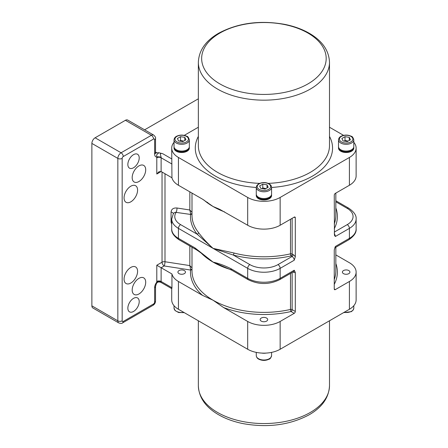 <?xml version="1.0" encoding="UTF-8"?>
<svg xmlns="http://www.w3.org/2000/svg" width="448" height="448" viewBox="0 0 448 448"><rect width="100%" height="100%" fill="white"/><g stroke="black" fill="none" stroke-linecap="round" stroke-linejoin="round"><path stroke-width="0.67" d="M353.808 142.29A22.954 13.255 180 0 1 356.126 148.092A22.954 13.255 180 0 1 349.406 157.466L349.406 185.265L335.339 193.385A1.529 0.885 120 0 0 334.258 195.261L334.46 235.306L335.339 236.494L349.406 228.374L349.406 238.37A3.063 1.77 60 0 1 348.774 239.77L334.746 247.867A3.063 1.77 -120 0 0 335.339 246.49L334.258 249.911L334.258 288.971A1.529 0.885 120 0 0 334.572 289.671A1.529 0.885 120 0 0 335.339 289.598L334.258 288.971M292.953 271.998L293.138 272.104A4.592 2.649 -120 0 0 295.299 272.401L294.218 270.228L280.151 278.354L280.151 268.358L294.218 260.232L295.299 256.816L295.299 217.75A1.529 0.885 120 0 0 294.986 217.05A1.529 0.885 120 0 0 294.218 217.129L295.299 217.75M295.299 272.401L295.299 311.461L292.141 309.641A1.529 0.885 -60 0 1 291.06 311.511L294.218 313.337A1.529 0.885 120 0 0 295.299 311.461M294.218 313.337L280.151 321.457A22.954 13.255 180 0 1 247.688 321.457L223.608 307.558A73.455 42.409 0 0 0 291.06 311.511A1.529 0.459 -102.9 0 1 290.494 309.445A1.529 0.885 180 0 1 292.141 309.641L292.141 272.462M171.713 288.624L171.713 299.908A22.954 13.255 0 0 0 178.438 309.277L247.688 349.261A22.954 13.255 0 0 0 280.151 349.261L349.406 309.277A22.954 13.255 0 0 0 356.126 299.908L356.126 272.104A22.954 13.255 180 0 1 349.406 281.478L335.339 289.598M349.406 157.466L280.151 197.45A22.954 13.255 180 0 1 247.688 197.45L178.438 157.466A22.954 13.255 180 0 1 171.713 148.092A22.954 13.255 180 0 1 174.031 142.29M219.615 209.294L247.688 225.249A22.954 13.255 0 0 0 280.151 225.249L294.218 217.129M329.493 127.226L343.577 135.358M184.268 135.358L198.346 127.226M189.308 147.022A7.65 4.418 180 0 1 189.336 147.409L189.336 148.092A7.65 4.418 180 0 1 187.096 151.217A7.65 4.418 180 0 1 178.758 152.174A7.65 4.418 180 0 1 174.031 148.092L174.031 147.409A7.65 4.418 180 0 1 174.059 147.022M271.544 194.499A7.65 4.418 180 0 1 271.572 194.886L271.572 195.574A7.65 4.418 180 0 1 269.332 198.699A7.65 4.418 180 0 1 260.994 199.657A7.65 4.418 180 0 1 256.273 195.574L256.273 194.886A7.65 4.418 180 0 1 256.301 194.499M353.78 147.022A7.65 4.418 180 0 1 353.808 147.409L353.808 148.092A7.65 4.418 180 0 1 351.568 151.217A7.65 4.418 180 0 1 343.23 152.174A7.65 4.418 180 0 1 338.509 148.092L338.509 147.409A7.65 4.418 180 0 1 338.537 147.022M353.808 147.409A7.65 4.418 180 0 1 351.568 150.528A7.65 4.418 180 0 1 343.23 151.486A7.65 4.418 180 0 1 338.509 147.409M351.568 149.761A7.65 4.418 180 0 1 343.23 150.718A7.65 4.418 180 0 1 338.509 146.636L338.509 139.888A7.65 4.418 0 0 0 343.23 143.97A7.65 4.418 0 0 0 351.568 143.013A7.65 4.418 0 0 0 353.808 139.888L353.808 146.636A7.65 4.418 180 0 1 351.568 149.761M350.426 139.798L347.301 141.602L343.034 140.946L341.891 138.482L345.016 136.679L349.283 137.334L350.426 139.798M348.135 141.126L345.016 140.426L345.016 136.679M349.283 140.459L349.283 137.334M345.016 140.426L344.182 141.12M189.336 147.409A7.65 4.418 180 0 1 187.096 150.528A7.65 4.418 180 0 1 178.758 151.486A7.65 4.418 180 0 1 174.031 147.409M187.096 149.761A7.65 4.418 180 0 1 178.758 150.718A7.65 4.418 180 0 1 174.031 146.636L174.031 139.888A7.65 4.418 0 0 0 178.758 143.97A7.65 4.418 0 0 0 187.096 143.013A7.65 4.418 0 0 0 189.336 139.888L189.336 146.636A7.65 4.418 180 0 1 187.096 149.761M185.948 139.798L182.829 141.602L178.562 140.946L177.419 138.482L180.538 136.679L184.806 137.334L185.948 139.798M183.658 141.126L180.538 140.426L180.538 136.679M184.806 140.459L184.806 137.334M180.538 140.426L179.71 141.12M271.572 194.886A7.65 4.418 180 0 1 269.332 198.01A7.65 4.418 180 0 1 260.994 198.968A7.65 4.418 180 0 1 256.273 194.886M271.572 194.118A7.65 4.418 180 0 1 263.922 198.537A7.65 4.418 180 0 1 256.273 194.118L256.273 187.37A7.65 4.418 0 0 0 263.922 191.789A7.65 4.418 0 0 0 271.572 187.37L271.572 194.118M259.655 185.959L262.78 184.156L267.047 184.817L268.19 187.281L265.065 189.084L260.798 188.423L259.655 185.959M265.894 188.602L262.78 187.902L261.946 188.602M262.78 187.902L262.78 184.156M267.047 184.817L267.047 187.942M261.783 353.086A7.65 4.418 0 0 0 266.062 353.086M191.996 267.915L189.834 265.591L190.652 269.612A3.097 0.37 -84.4 0 1 190.557 270.032A1.529 1.249 -175.2 0 0 191.996 269.237M190.652 269.612A1.529 1.042 -175.9 0 0 191.996 268.996M191.996 212.313L189.834 209.989L190.652 214.01A3.097 0.37 -84.4 0 1 190.557 214.43A73.455 42.409 0 0 0 197.154 234.181L180.6 224.627A3.063 1.77 120 0 0 178.438 228.374A22.954 13.255 0 0 1 171.713 219.005L173.454 213.332L175.196 212.257L190.557 214.43A1.529 1.249 -175.2 0 0 191.996 213.634M189.834 191.845L189.834 209.989L177.01 208.006A3.063 0.644 -81.2 0 1 176.215 212.212A19.891 11.486 180 0 0 180.6 224.627M190.652 214.01A1.529 1.042 -175.9 0 0 191.996 213.394M162.042 172.049L162.042 262.203L156.794 265.233L161.123 267.73L164.203 265.955A3.063 1.77 60 0 1 162.042 262.203A3.063 1.77 180 0 1 164.993 261.75L164.993 173.757M171.713 148.092L171.942 177.772L161.123 171.522L158.962 171.735L156.794 174.02L156.794 165.9M178.438 309.277L178.438 281.478L202.518 295.378A73.455 42.409 0 0 1 190.557 270.032L164.203 265.955A3.063 0.644 98.8 0 0 164.993 261.75L189.834 265.591L189.834 245.986M156.794 265.233L156.794 281.478A3.063 1.77 180 0 1 161.123 281.478L161.123 267.73L171.942 273.98L171.942 287.722C171.786 289.01 171.718 288.971 171.752 287.61M178.438 281.478A22.954 13.255 180 0 1 171.942 273.98M177.951 272.384A3.763 2.173 180 0 1 177.923 272.104A3.763 2.173 180 0 1 181.686 269.931A3.763 2.173 180 0 1 185.444 272.104A3.763 2.173 180 0 1 183.126 274.114A3.763 2.173 180 0 1 179.021 273.638A3.763 2.173 180 0 1 177.951 272.384M139.21 157.931A8.036 4.637 -60 0 1 135.705 166.018A8.036 4.637 -60 0 1 129.517 168.174A8.036 4.637 -60 0 1 129.517 158.894A8.036 4.637 -60 0 1 137.547 154.258A8.036 4.637 -60 0 1 139.21 157.931M139.21 301.622A8.036 4.637 -60 0 1 135.705 309.708A8.036 4.637 -60 0 1 129.517 311.864A8.036 4.637 -60 0 1 129.517 302.585A8.036 4.637 -60 0 1 137.547 297.948A8.036 4.637 -60 0 1 139.21 301.622M145.706 169.803A9.565 5.522 -60 0 1 141.529 179.43A9.565 5.522 -60 0 1 134.159 181.989A9.565 5.522 -60 0 1 134.159 170.946A9.565 5.522 -60 0 1 143.724 165.424A9.565 5.522 -60 0 1 145.706 169.803M145.706 282.257A9.565 5.522 -60 0 1 141.529 291.883A9.565 5.522 -60 0 1 134.159 294.442A9.565 5.522 -60 0 1 134.159 283.399A9.565 5.522 -60 0 1 143.724 277.878A9.565 5.522 -60 0 1 145.706 282.257M137.586 190.109A9.565 5.522 -60 0 1 133.414 199.735A9.565 5.522 -60 0 1 126.045 202.294A9.565 5.522 -60 0 1 126.045 191.251A9.565 5.522 -60 0 1 135.61 185.73A9.565 5.522 -60 0 1 137.586 190.109M137.586 271.326A9.565 5.522 -60 0 1 133.414 280.946A9.565 5.522 -60 0 1 126.045 283.511A9.565 5.522 -60 0 1 126.045 272.468A9.565 5.522 -60 0 1 135.61 266.946A9.565 5.522 -60 0 1 137.586 271.326M202.518 295.378L213.063 300.216L223.608 307.558M181.401 274.271A3.651 2.111 180 0 1 181.966 274.271M171.942 177.772A22.954 13.255 0 0 0 178.438 185.265L202.518 199.17L213.063 206.506A71.921 41.524 0 0 0 224.582 211.91M290.494 219.279L290.494 253.842A1.529 0.885 180 0 1 292.141 254.038A1.529 0.885 -60 0 1 291.06 255.909L292.057 256.486A1.529 0.885 120 0 0 293.138 254.61L292.141 254.038L292.141 218.327M233.94 252.997A71.921 41.524 180 0 0 290.494 253.842A1.529 0.459 -102.9 0 0 291.06 255.909A73.455 42.409 0 0 1 233.302 255.052A1.529 0.521 -75.2 0 0 233.94 252.997L213.086 248.371L233.302 255.052L249.855 264.606A19.891 11.486 180 0 0 277.99 264.606L292.057 256.486A3.063 1.77 60 0 1 294.218 260.232M179.071 239.77C173.768 236.113 171.315 232.523 171.713 228.995A22.954 13.255 180 0 0 178.438 238.37A3.063 1.77 120 0 0 179.071 239.77L195.625 249.329A3.063 1.77 -60 0 1 194.992 247.923L178.438 238.37L178.438 228.374L213.063 248.366L197.154 234.181A1.529 1.137 141.5 0 0 198.542 232.562A71.921 41.524 180 0 1 191.996 215.253L191.996 193.094M195.625 249.329C197.142 250.018 203.297 254.604 204.831 255.976L213.063 262.108L231.773 270.194A3.063 1.77 120 0 1 231.14 268.794L247.688 278.354A3.063 1.77 120 0 0 248.326 279.754C258.72 284.76 269.119 284.76 279.518 279.754A3.063 1.77 -120 0 0 280.151 278.354A22.954 13.255 180 0 1 247.688 278.354L247.688 268.358L213.063 248.366C207.06 242.855 202.222 237.586 198.542 232.562M231.14 268.794C225.036 265.692 219.022 263.463 213.091 262.119L194.992 247.923M261.262 321.121A3.763 2.173 180 0 1 260.159 319.586A3.763 2.173 180 0 1 263.922 317.414A3.763 2.173 180 0 1 267.686 319.586A3.763 2.173 180 0 1 265.362 321.591A3.763 2.173 180 0 1 261.262 321.121M263.637 321.748A3.651 2.111 180 0 1 264.202 321.748M219.094 209.059L213.063 206.506A71.921 41.524 0 0 1 203.818 199.954M349.406 185.265A22.954 13.255 0 0 0 356.126 175.896L356.126 148.092M198.346 98.801L144.614 129.825M158.9 152.746C154.762 156.111 157.511 155.31 156.834 157.114A3.063 1.523 -174 0 1 161.14 157.444L160.429 154.426C160.054 153.446 160.815 153.205 162.708 153.692L158.9 152.746L156.794 152.779L155.529 152.046M156.733 283.192C157.394 281.988 158.732 281.691 160.754 282.296L161.123 282.33L161.14 281.786A3.063 1.982 -6.9 0 0 156.834 282.1L155.529 286.474A3.063 1.77 180 0 1 154.633 287.722L154.633 302.092A1.529 0.885 -60 0 1 153.552 303.968L123.25 321.457A1.529 0.885 -60 0 1 122.17 320.835L122.17 158.402A1.529 0.885 -60 0 1 123.25 156.526L153.552 139.037A1.529 0.885 -60 0 1 154.633 139.658L154.633 154.028A6.121 3.534 120 0 0 156.834 157.114A6.121 3.534 120 0 0 156.794 157.78L156.794 174.02L161.123 171.522L161.123 157.78A3.063 1.77 0 0 0 156.794 157.78M160.754 282.296L171.786 288.663M122.17 158.402A3.063 1.77 180 0 1 117.841 158.402L117.841 320.835L91.874 305.838A4.592 2.649 120 0 0 92.82 307.944L118.793 322.935A4.592 2.649 120 0 1 117.841 320.835A3.063 1.77 0 0 0 122.17 320.835M91.874 305.838L91.874 143.41L117.841 158.402A4.592 2.649 120 0 1 121.089 152.779L95.116 137.788A4.592 2.649 120 0 0 91.874 143.41M154.633 139.658A3.063 1.77 0 0 0 155.529 138.404C155.854 137.648 155.238 136.528 153.681 135.061L127.714 120.064A4.592 2.649 120 0 0 125.418 120.294L151.385 135.285L121.089 152.779A3.063 1.77 -120 0 1 123.25 156.526M95.116 137.788L125.418 120.294M335.843 254.906L349.406 262.735A22.954 13.255 180 0 1 356.126 272.104M343.498 273.638A3.763 2.173 180 0 1 342.395 272.104A3.763 2.173 180 0 1 346.158 269.931A3.763 2.173 180 0 1 349.922 272.104A3.763 2.173 180 0 1 347.598 274.114A3.763 2.173 180 0 1 343.498 273.638M345.878 274.271A3.651 2.111 180 0 1 346.444 274.271M280.151 349.261L280.151 321.457M349.406 281.478L349.406 309.277M348.774 239.77C354.066 236.124 356.518 232.534 356.126 228.995A22.954 13.255 180 0 1 349.406 238.37L335.339 246.49M280.151 225.249L280.151 197.45M271.572 187.471A68.634 39.626 0 0 0 312.452 176.114A68.634 39.626 0 0 0 329.493 136.394M198.346 136.394A68.634 39.626 0 0 0 256.273 187.471M350.918 141.887A6.731 3.886 180 0 1 339.657 140.146A6.731 3.886 180 0 1 347.9 135.386A6.731 3.886 180 0 1 350.918 141.887M186.446 141.887A6.731 3.886 180 0 1 175.179 140.146A6.731 3.886 180 0 1 183.428 135.386A6.731 3.886 180 0 1 186.446 141.887M259.162 183.87A6.731 3.886 180 0 1 270.424 185.612A6.731 3.886 180 0 1 262.181 190.378A6.731 3.886 180 0 1 259.162 183.87M183.775 312.357A7.65 4.418 180 0 1 174.031 308.112L174.031 305.71M271.572 352.386L271.572 355.589A7.65 4.418 180 0 1 263.922 360.007A7.65 4.418 180 0 1 256.273 355.589L256.273 352.386M353.808 305.71L353.808 308.112A7.65 4.418 180 0 1 351.568 311.231A7.65 4.418 180 0 1 344.07 312.357M259.622 183.372A65.57 37.856 180 0 1 198.346 145.594L198.346 62.311A65.57 37.856 0 0 0 263.922 100.167A65.57 37.856 0 0 0 329.493 62.311L329.493 145.594A65.57 37.856 180 0 1 310.29 172.362A65.57 37.856 180 0 1 268.218 183.372M219.89 33.062A62.266 35.952 180 0 1 307.95 33.062A62.266 35.952 180 0 1 307.95 83.905A62.266 35.952 180 0 1 219.89 83.905A62.266 35.952 180 0 1 219.89 33.062M310.29 412.462A65.57 37.856 180 0 1 238.829 420.666A65.57 37.856 180 0 1 198.346 385.689C198.834 397.146 205.184 406.594 217.403 414.042C224.762 418.471 233.346 421.669 243.152 423.634C267.898 428.008 289.934 425.04 309.26 414.736C322.213 407.232 328.961 397.55 329.493 385.689A65.57 37.856 180 0 1 310.29 412.462M294.218 270.228A3.063 1.77 60 0 1 293.586 271.634L279.518 279.754M290.494 273.414L290.494 309.445A71.921 41.524 180 0 1 213.063 300.216A71.921 41.524 180 0 1 191.996 270.855L191.996 247.234M201.342 253.215A71.921 41.524 0 0 0 213.063 262.108A71.921 41.524 0 0 0 230.58 269.539M177.01 208.006C173.398 207.743 171.416 209.098 171.063 212.083L171.063 222.079A3.063 1.77 180 0 1 171.713 222.23M171.063 222.079L171.713 224.454M171.063 212.083A3.063 1.77 180 0 1 173.309 213.567M156.794 281.478A6.121 3.534 120 0 0 156.834 282.1A6.121 3.534 120 0 0 154.633 287.722M295.299 256.816A4.592 2.649 -120 0 0 293.138 254.61M249.855 264.606A3.063 1.77 -60 0 0 247.688 268.358A22.954 13.255 0 0 0 280.151 268.358A3.063 1.77 -120 0 0 277.99 264.606M335.339 236.494A3.063 1.77 -120 0 0 334.258 233.705M335.843 193.094L335.843 215.253A71.921 41.524 180 0 1 334.258 223.933M335.843 247.234L335.843 270.855A71.921 41.524 180 0 1 334.258 279.535M334.258 284.329A73.455 42.409 0 0 0 335.843 263.491M334.258 228.732A73.455 42.409 0 0 0 335.843 207.894M335.843 201.802L347.239 208.382A19.891 11.486 180 0 1 347.239 224.627L334.258 232.12M347.239 224.627A3.063 1.77 60 0 1 349.406 228.374A22.954 13.255 0 0 0 356.126 219.005L356.126 228.995M335.843 200.766L348.774 208.23A3.063 1.77 120 0 0 347.239 208.382M171.713 158.894L162.708 153.692M171.942 164.024L161.123 157.78A3.063 1.77 -60 0 1 161.14 157.444M156.794 152.779A3.063 1.77 -60 0 1 155.546 153.042M154.633 154.028A3.063 1.77 0 0 0 155.529 152.779L155.585 153.238L155.266 152.93M161.14 281.786A3.063 1.77 -60 0 1 161.123 281.478L171.942 287.722M155.529 286.474L155.529 300.843C155.462 302.859 154.594 304.366 152.914 305.368L122.618 322.862A3.063 1.77 -120 0 0 123.25 321.457M152.914 305.368A3.063 1.77 -120 0 0 153.552 303.968M153.552 139.037A3.063 1.77 -120 0 0 151.385 135.285A4.592 2.649 120 0 1 153.681 135.061M155.529 300.838A3.063 1.77 180 0 1 154.633 302.092M178.438 185.265L178.438 157.466M247.688 321.457L247.688 349.261M247.688 197.45L247.688 225.249M353.808 139.888C353.091 137.502 352.229 136.293 351.232 136.265C347.883 134.714 344.523 134.702 341.152 136.226C339.578 136.982 338.694 138.202 338.509 139.888M189.336 139.888C188.614 137.502 187.757 136.293 186.754 136.265C183.406 134.714 180.046 134.702 176.674 136.226C175.101 136.982 174.222 138.202 174.031 139.888M271.572 187.37C271.23 185.819 270.883 185.002 270.53 184.912L268.99 183.742C265.67 182.151 262.237 182.179 258.703 183.826L256.872 185.466L256.273 187.37M184.268 312.642L178.595 312.519L175.084 310.576L174.031 308.112M271.572 355.589C270.855 357.974 269.993 359.184 268.99 359.218C265.647 360.769 262.287 360.78 258.916 359.251C257.337 358.501 256.458 357.28 256.273 355.589M353.808 308.112L353.203 310.022L351.378 311.651L343.577 312.642M198.346 62.311C198.884 50.45 205.632 40.768 218.585 33.264C237.91 22.96 259.941 19.992 284.693 24.366C294.498 26.331 303.083 29.529 310.436 33.958C322.661 41.406 329.011 50.854 329.493 62.311M198.346 320.774L198.346 385.689M329.493 320.774L329.493 385.689M231.773 270.194L248.326 279.754M207.329 202.3L207.794 202.636M348.774 208.23C354.066 211.876 356.518 215.466 356.126 219.005M159.611 281.473L158.754 281.445M122.618 322.862C122.119 323.523 120.842 323.546 118.793 322.935M155.529 138.41L155.529 152.779M171.713 219.005L171.713 228.995"/></g></svg>
